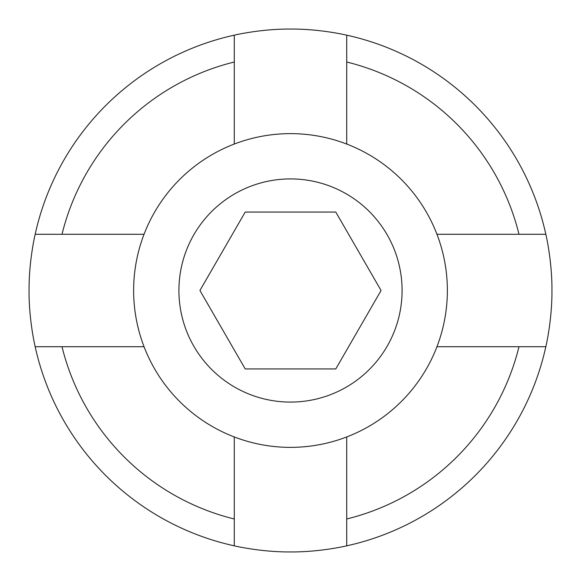 <?xml version="1.0" encoding="UTF-8"?>
<svg xmlns="http://www.w3.org/2000/svg" width="581" height="581" viewBox="0 0 581 581"><rect width="100%" height="100%" fill="white"/><g stroke="black" fill="none" stroke-linecap="round" stroke-linejoin="round"><path stroke-width="0.87" d="M234.288 35.165C233.577 35.325 260.419 28.847 290.5 29.05C320.639 28.854 347.373 35.318 346.712 35.165A261.45 261.45 0 0 1 545.835 234.288C545.675 233.577 552.146 260.39 551.95 290.456C552.153 320.61 545.682 347.38 545.835 346.712A261.45 261.45 0 0 1 346.712 545.835C347.423 545.675 320.581 552.153 290.5 551.95C260.361 552.146 233.627 545.682 234.288 545.835A261.45 261.45 0 0 1 35.165 346.712C35.325 347.423 28.854 320.61 29.05 290.544C28.847 260.39 35.318 233.62 35.165 234.288A261.45 261.45 0 0 1 234.288 35.165L234.288 144.044M436.956 234.288L518.993 234.288A235.305 235.305 0 0 0 346.712 62.007L346.712 144.044M545.835 234.288L518.993 234.288M346.712 62.007L346.712 35.165M234.288 62.007A235.305 235.305 0 0 0 62.007 234.288L144.044 234.288M62.007 234.288L35.165 234.288M436.956 346.712L545.835 346.712M346.712 436.956L346.712 518.993A235.305 235.305 0 0 0 518.993 346.712M346.712 545.835L346.712 518.993M35.165 346.712L144.044 346.712M62.007 346.712A235.305 235.305 0 0 0 234.288 518.993L234.288 545.835M234.288 436.956L234.288 518.993M387.135 234.709A111.588 111.588 0 0 0 234.709 193.865A111.588 111.588 0 0 0 193.865 346.291A111.588 111.588 0 0 0 346.291 387.135A111.588 111.588 0 0 0 387.135 234.709M154.648 368.935A156.87 156.87 0 0 1 212.065 154.648A156.87 156.87 0 0 1 426.352 212.065A156.87 156.87 0 0 1 368.935 426.352A156.87 156.87 0 0 1 154.648 368.935M245.218 368.935L335.782 368.935L381.071 290.5L335.782 212.065L245.218 212.065L199.929 290.5L245.218 368.935"/></g></svg>
